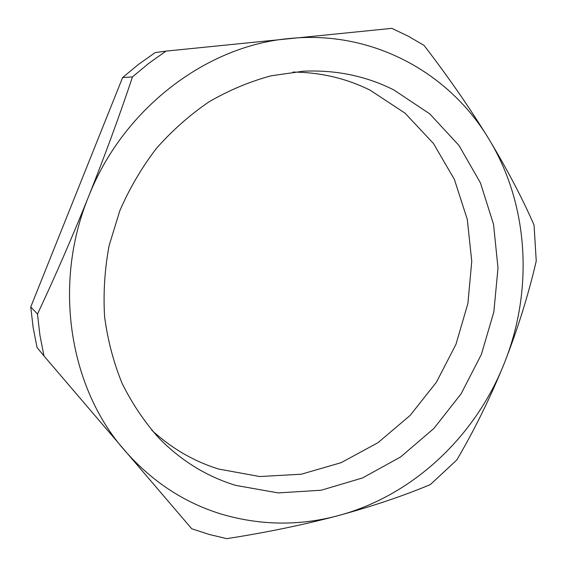 <?xml version="1.0" encoding="UTF-8"?>
<svg xmlns="http://www.w3.org/2000/svg" width="567" height="567" viewBox="0 0 567 567"><rect width="100%" height="100%" fill="white"/><g stroke="black" fill="none" stroke-linecap="round" stroke-linejoin="round"><path stroke-width="0.85" d="M223.873 514.85C262.124 525.545 300.219 525.807 338.159 515.644C412.819 495.749 475.266 436.526 504.176 363.546C533.512 290.736 529.068 204.779 488.768 138.851C449.291 72.838 372.484 29.888 289.227 38.535C206.367 45.743 122.961 108.602 88.487 196.806C52.54 284.414 69.457 387.651 124.464 450.233C152.41 482.113 185.544 503.652 223.873 514.85M166.032 51.115L155.167 52.603L138.49 64.39L122.628 77.551L132.48 76.892L148.845 63.284L166.032 51.115L391.889 28.35L408.346 36.253L424.031 45.395C448.213 76.793 469.788 107.943 488.768 138.851C507.288 169.583 522.377 198.308 534.043 225.035L536.247 261.011C528.302 295.244 517.607 329.42 504.176 363.546C490.257 397.828 474.444 429.992 456.733 460.043L430.346 484.579C403.569 495.806 372.845 506.161 338.159 515.644C303.203 524.893 266.072 532.562 226.772 538.65L209.103 534.426L191.724 528.756L43.964 355.941L39.931 335.239L37.493 314.068L30.753 306.953L33.134 327.457L37.061 347.521L43.964 355.941M151.708 430.155C171.574 448.391 193.893 461.361 218.678 469.051L259.757 476.542L301.247 474.225L341.228 462.637L378.019 442.657L410.168 415.391L436.47 382.144L455.96 344.332L467.895 303.508L471.758 261.281L467.272 219.351L454.415 179.491L433.471 143.508L405.065 113.187L370.208 90.231C346.38 78.374 320.624 72.321 292.955 72.073M393.817 89.933C366.034 75.964 335.862 69.727 303.281 71.215L271.083 75.801C249.664 81.598 228.99 90.273 209.046 101.819C189.803 114.931 172.248 130.467 156.386 148.434C141.736 167.584 129.552 188.336 119.828 210.683L109.162 245.412C104.697 269.247 103.173 293.019 104.597 316.726C107.687 340.072 113.513 362.285 122.089 383.349C132.09 403.491 144.287 421.65 158.675 437.83C180.93 460.631 206.594 476.486 235.659 485.373L278.227 492.914L321.177 490.235L362.561 477.938L400.621 456.952L433.897 428.446L461.141 393.774L481.383 354.403L493.843 311.928L498.003 268.014L493.552 224.412L480.469 182.943L459.001 145.478L429.779 113.882L393.817 89.933M132.48 76.892C119.382 116.093 104.718 156.06 88.487 196.806C71.952 237.842 54.956 276.93 37.493 314.068M122.628 77.551L30.753 306.953"/></g></svg>
